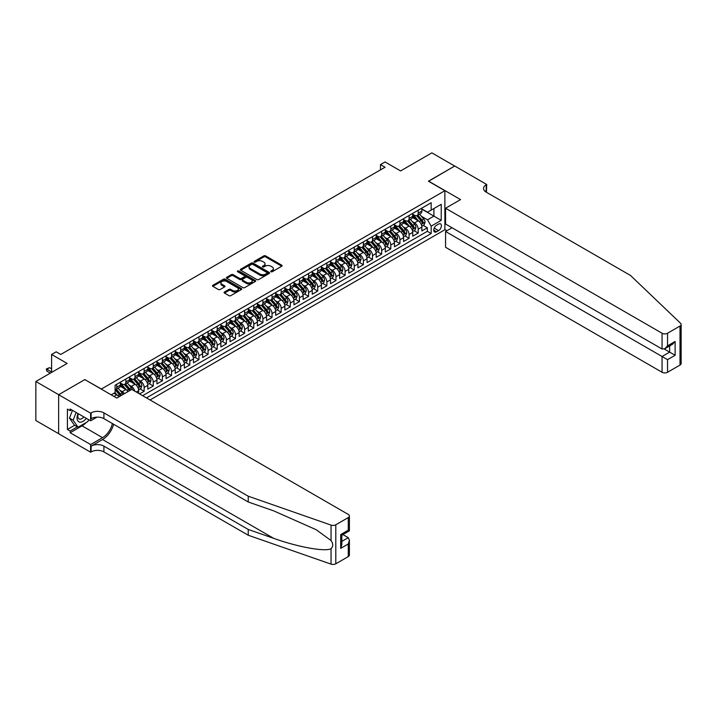 <?xml version="1.0" encoding="UTF-8"?>
<svg xmlns="http://www.w3.org/2000/svg" width="717" height="717" viewBox="0 0 717 717"><rect width="100%" height="100%" fill="white"/><g stroke="black" fill="none" stroke-linecap="round" stroke-linejoin="round"><path stroke-width="1.08" d="M270.972 271.734A0.887 0.511 0 0 0 272.227 271.734L281.754 266.231A1.264 0.735 0 0 0 282.122 265.72A1.264 0.735 0 0 0 281.754 265.2L265.613 255.879A1.264 0.735 0 0 0 263.82 255.879L254.293 261.382A0.887 0.511 0 0 0 255.548 262.108L256.776 261.391A4.06 2.339 0 0 1 262.521 261.391L263.865 262.171A4.06 2.339 0 0 1 265.048 263.829A4.06 2.339 0 0 1 263.865 265.487L262.628 266.195A0.887 0.511 0 0 0 263.883 266.921L265.12 266.204A4.06 2.339 0 0 1 270.856 266.204L272.2 266.984A4.06 2.339 0 0 1 273.392 268.642A4.06 2.339 0 0 1 272.2 270.3L270.972 271.008A0.887 0.511 0 0 0 270.972 271.734L270.972 271.008M224.457 292.016A1.264 0.735 0 0 0 224.08 292.536A1.264 0.735 0 0 0 224.457 293.047L228.983 295.664A1.264 0.735 0 0 0 230.775 295.664L241.36 289.551A1.264 0.735 0 0 0 241.728 289.041A1.264 0.735 0 0 0 241.36 288.521L225.219 279.2A1.264 0.735 0 0 0 223.426 279.2L212.841 285.312A1.264 0.735 0 0 0 212.474 285.832A1.264 0.735 0 0 0 212.841 286.343L218.309 289.507A1.264 0.735 0 0 0 220.101 289.507L224.636 286.89A1.264 0.735 0 0 0 225.004 286.37A1.264 0.735 0 0 0 224.636 285.85L221.92 284.291A3.388 1.963 0 0 1 220.926 282.901A3.388 1.963 0 0 1 223.023 281.091A3.388 1.963 0 0 1 226.715 281.521L237.345 287.651A3.388 1.963 0 0 1 238.34 289.041A3.388 1.963 0 0 1 236.243 290.851A3.388 1.963 0 0 1 232.55 290.421L230.775 289.399A1.264 0.735 0 0 0 228.983 289.399L224.457 292.016L224.457 293.047M84.956 379.678L101.393 389.017L444.881 190.704L428.434 181.213L454.695 166.048L431.858 152.864L400.57 170.933L385.038 161.961L380.476 164.605L385.038 167.24L60.739 354.467L56.177 351.832L51.606 354.467L51.606 372.401M84.956 379.526L58.686 394.682L35.85 381.498L67.138 363.438L51.606 354.467M256.865 279.567A1.264 0.735 0 0 0 258.658 279.567L269.242 273.455A1.264 0.735 0 0 0 269.61 272.935A1.264 0.735 0 0 0 269.242 272.424L253.101 263.103A1.264 0.735 0 0 0 251.308 263.103L240.724 269.207A1.264 0.735 0 0 0 240.356 269.726A1.264 0.735 0 0 0 240.724 270.246L256.865 279.567M237.99 271.922A0.887 0.511 0 0 1 238.886 272.048L255.279 281.512L244.721 287.616A1.264 0.735 0 0 1 242.929 287.616L226.787 278.295L231.313 275.704L231.313 274.647L226.787 277.264A1.264 0.735 0 0 0 226.411 277.775A1.264 0.735 0 0 0 226.787 278.295L226.787 277.264M231.313 275.704A1.264 0.735 0 0 1 233.106 275.704L233.106 274.647A1.264 0.735 0 0 0 231.313 274.647M233.106 274.647L239.648 278.429A1.264 0.735 0 0 0 241.45 278.429L244.452 276.69A1.264 0.735 0 0 0 244.82 276.17A1.264 0.735 0 0 0 244.452 275.66L237.632 271.725A0.887 0.511 0 0 1 238.886 270.999L255.297 280.472A1.264 0.735 0 0 1 255.673 280.992A1.264 0.735 0 0 1 255.297 281.503L255.297 280.472M58.642 433.686L35.85 420.529L35.85 381.498M139.582 393.92L144.144 391.285L139.994 388.883M138.202 379.777L140.496 381.103A5.171 2.985 60 0 1 144.144 387.431L147.801 385.325L147.801 389.179L153.286 386.006L149.127 383.613M147.335 374.507L149.629 375.833A5.171 2.985 60 0 1 153.286 382.161L156.933 380.046L156.933 383.9L162.418 380.736L158.26 378.334M156.467 369.228L158.762 370.555A5.171 2.985 60 0 1 162.418 376.882L166.075 374.776L166.075 378.63L171.551 375.457L167.393 373.064M165.609 363.958L167.895 365.285A5.171 2.985 60 0 1 171.551 371.612L175.208 369.506L175.208 373.351L180.684 370.187L176.534 367.785M174.742 358.688L177.036 360.006A5.171 2.985 60 0 1 180.684 366.333L184.341 364.227L184.341 368.081L189.826 364.917L185.667 362.515M183.875 353.409L186.169 354.736A5.171 2.985 60 0 1 189.826 361.063L193.473 358.957L193.473 362.802L198.959 359.638L194.8 357.236M193.007 348.139L195.302 349.457A5.171 2.985 60 0 1 198.959 355.793L202.615 353.678L202.615 357.532L208.091 354.368L203.933 351.966M202.149 342.86L204.435 344.187A5.171 2.985 60 0 1 208.091 350.514L211.748 348.408L211.748 352.253L217.224 349.089L213.074 346.687M211.282 337.59L213.576 338.908A5.171 2.985 60 0 1 217.224 345.244L220.881 343.129L220.881 346.983L226.366 343.819L222.207 341.417M220.415 332.312L222.709 333.638A5.171 2.985 60 0 1 226.366 339.966L230.014 337.859L230.014 341.704L235.499 338.541L231.34 336.139M229.548 327.042L231.842 328.359A5.171 2.985 60 0 1 235.499 334.696L239.155 332.58L239.155 336.434L244.631 333.271L240.473 330.869M238.689 321.763L240.984 323.089A5.171 2.985 60 0 1 244.631 329.417L248.288 327.31L248.288 331.155L253.773 327.992L249.615 325.599M247.822 316.493L250.116 317.819A5.171 2.985 60 0 1 253.773 324.147L257.421 322.032L257.421 325.885L262.906 322.722L258.747 320.32M256.955 311.214L259.249 312.54A5.171 2.985 60 0 1 262.906 318.868L266.554 316.762L266.554 320.607L272.039 317.443L267.88 315.05M266.088 305.944L268.382 307.27A5.171 2.985 60 0 1 272.039 313.598L275.695 311.483L275.695 315.337L281.172 312.173L277.022 309.771M275.229 300.665L277.524 301.991A5.171 2.985 60 0 1 281.172 308.319L284.828 306.213L284.828 310.067L290.313 306.894L286.155 304.501M284.362 295.395L286.657 296.721A5.171 2.985 60 0 1 290.313 303.049L293.961 300.934L293.961 304.788L299.446 301.624L295.287 299.222M293.495 290.116L295.789 291.443A5.171 2.985 60 0 1 299.446 297.77L303.103 295.664L303.103 299.518L308.579 296.345L304.42 293.952M302.628 284.846L304.922 286.173A5.171 2.985 60 0 1 308.579 292.5L312.236 290.394L312.236 294.239L317.712 291.075L313.562 288.673M311.77 279.576L314.064 280.894A5.171 2.985 60 0 1 317.712 287.221L321.368 285.115L321.368 288.969L326.853 285.805L322.695 283.403M320.902 274.297L323.197 275.624A5.171 2.985 60 0 1 326.853 281.951L330.501 279.845L330.501 283.69L335.986 280.526L331.828 278.124M330.035 269.027L332.329 270.345A5.171 2.985 60 0 1 335.986 276.681L339.643 274.566L339.643 278.42L345.119 275.256L340.96 272.854M339.177 263.748L341.462 265.075A5.171 2.985 60 0 1 345.119 271.402L348.776 269.296L348.776 273.141L354.252 269.977L350.102 267.575M348.31 258.478L350.604 259.796A5.171 2.985 60 0 1 354.252 266.132L357.908 264.017L357.908 267.871L363.394 264.707L359.235 262.305M357.442 253.2L359.737 254.526A5.171 2.985 60 0 1 363.394 260.854L367.041 258.747L367.041 262.592L372.526 259.429L368.368 257.027M366.575 247.93L368.87 249.247A5.171 2.985 60 0 1 372.526 255.584L376.183 253.468L376.183 257.322L381.659 254.159L377.5 251.757M375.717 242.651L378.002 243.977A5.171 2.985 60 0 1 381.659 250.305L385.316 248.199L385.316 252.043L390.792 248.88L386.642 246.487M384.85 237.381L387.144 238.707A5.171 2.985 60 0 1 390.792 245.035L394.449 242.92L394.449 246.773L399.934 243.61L395.775 241.208M393.983 232.102L396.277 233.428A5.171 2.985 60 0 1 399.934 239.756L403.581 237.65L403.581 241.495L409.066 238.331L404.908 235.938M403.115 226.832L405.41 228.158A5.171 2.985 60 0 1 409.066 234.486L412.723 232.371L412.723 236.225L418.199 233.061L418.199 229.207A5.171 2.985 -120 0 0 414.551 222.879L412.257 221.553M414.041 230.659L418.199 233.061M118.879 396.851A5.171 2.985 -120 0 0 116.746 394.816L114.003 393.239M128.02 391.581A5.171 2.985 -120 0 0 125.878 389.546L120.223 386.284M124.364 393.687A5.171 2.985 60 0 0 122.222 391.652L119.927 390.326M138.668 393.391L138.668 390.595A5.171 2.985 -120 0 0 135.011 384.267L129.365 381.005M134.796 391.159A5.171 2.985 60 0 0 131.354 386.382L129.06 385.056M147.801 385.325A5.171 2.985 -120 0 0 144.144 378.997L138.498 375.735M156.933 380.046A5.171 2.985 -120 0 0 153.286 373.718L147.63 370.456M166.075 374.776A5.171 2.985 -120 0 0 162.418 368.448L156.772 365.186M175.208 369.506A5.171 2.985 -120 0 0 171.551 363.169L165.905 359.907M184.341 364.227A5.171 2.985 -120 0 0 180.684 357.9L175.038 354.637M193.473 358.957A5.171 2.985 -120 0 0 189.826 352.621L184.17 349.358M202.615 353.678A5.171 2.985 -120 0 0 198.959 347.351L193.312 344.088M211.748 348.408A5.171 2.985 -120 0 0 208.091 342.072L202.445 338.818M220.881 343.129A5.171 2.985 -120 0 0 217.224 336.802L211.578 333.539M230.014 337.859A5.171 2.985 -120 0 0 226.366 331.532L220.711 328.269M239.155 332.58A5.171 2.985 -120 0 0 235.499 326.253L229.852 322.991M248.288 327.31A5.171 2.985 -120 0 0 244.631 320.983L238.985 317.721M257.421 322.032A5.171 2.985 -120 0 0 253.773 315.704L248.118 312.442M266.554 316.762A5.171 2.985 -120 0 0 262.906 310.434L257.251 307.172M275.695 311.483A5.171 2.985 -120 0 0 272.039 305.155L266.392 301.893M284.828 306.213A5.171 2.985 -120 0 0 281.172 299.885L275.525 296.623M293.961 300.934A5.171 2.985 -120 0 0 290.313 294.606L284.658 291.344M303.103 295.664A5.171 2.985 -120 0 0 299.446 289.336L293.791 286.074M312.236 290.394A5.171 2.985 -120 0 0 308.579 284.057L302.933 280.795M321.368 285.115A5.171 2.985 -120 0 0 317.712 278.788L312.065 275.525M330.501 279.845A5.171 2.985 -120 0 0 326.853 273.509L321.198 270.255M339.643 274.566A5.171 2.985 -120 0 0 335.986 268.239L330.34 264.976M348.776 269.296A5.171 2.985 -120 0 0 345.119 262.96L339.473 259.706M357.908 264.017A5.171 2.985 -120 0 0 354.252 257.69L348.605 254.427M367.041 258.747A5.171 2.985 -120 0 0 363.394 252.42L357.738 249.157M376.183 253.468A5.171 2.985 -120 0 0 372.526 247.141L366.88 243.879M385.316 248.199A5.171 2.985 -120 0 0 381.659 241.871L376.013 238.609M394.449 242.92A5.171 2.985 -120 0 0 390.792 236.592L385.146 233.33M403.581 237.65A5.171 2.985 -120 0 0 399.934 231.322L394.278 228.06M412.723 232.371A5.171 2.985 -120 0 0 409.066 226.043L403.42 222.781M438.571 224.098L436.563 225.255A4.006 2.312 120 0 0 433.946 228.786A4.006 2.312 120 0 0 434.565 231.994A4.006 2.312 120 0 0 436.563 231.797L438.571 230.632A4.006 2.312 120 0 0 441.188 227.101A4.006 2.312 120 0 0 440.579 223.892A4.006 2.312 120 0 0 438.571 224.098M150.041 399.961L444.881 229.736L444.881 190.704M146.474 397.899L431.177 233.536L431.177 226.151L427.52 219.823L421.39 216.283M111.216 394.843L115.096 392.602L115.096 385.217L431.177 202.732L431.177 210.117L441.224 204.318L441.224 220.352L431.177 226.151M120.393 383.003L122.222 384.061A5.171 2.985 60 0 0 124.803 384.312L128.46 382.206A5.171 2.985 -120 0 0 129.535 379.84L129.535 376.882M129.535 377.734L131.354 378.782A5.171 2.985 60 0 0 133.945 379.042L137.592 376.927A5.171 2.985 -120 0 0 138.668 374.561L138.668 371.612M138.668 372.455L140.496 373.512A5.171 2.985 60 0 0 143.077 373.763L146.734 371.657A5.171 2.985 -120 0 0 147.801 369.291L147.801 366.333M147.801 367.185L149.629 368.233A5.171 2.985 60 0 0 152.21 368.493L155.867 366.378A5.171 2.985 -120 0 0 156.933 364.012L156.933 361.063M156.933 361.906L158.762 362.963A5.171 2.985 60 0 0 161.343 363.214L165 361.108A5.171 2.985 -120 0 0 166.075 358.742L166.075 355.784M166.075 356.636L167.895 357.684A5.171 2.985 60 0 0 170.485 357.944L174.132 355.838A5.171 2.985 -120 0 0 175.208 353.472L175.208 350.514M175.208 351.357L177.036 352.414A5.171 2.985 60 0 0 179.617 352.665L183.274 350.559A5.171 2.985 -120 0 0 184.341 348.193L184.341 345.244M184.341 346.087L186.169 347.136A5.171 2.985 60 0 0 188.75 347.395L192.407 345.289A5.171 2.985 -120 0 0 193.473 342.923L193.473 339.966M193.473 340.808L195.302 341.866A5.171 2.985 60 0 0 197.892 342.117L201.54 340.01A5.171 2.985 -120 0 0 202.615 337.644L202.615 334.696M202.615 335.538L204.435 336.587A5.171 2.985 60 0 0 207.025 336.847L210.673 334.74A5.171 2.985 -120 0 0 211.748 332.374L211.748 329.417M211.748 330.259L213.576 331.317A5.171 2.985 60 0 0 216.158 331.577L219.814 329.462A5.171 2.985 -120 0 0 220.881 327.095L220.881 324.147M220.881 324.989L222.709 326.047A5.171 2.985 60 0 0 225.29 326.298L228.947 324.192A5.171 2.985 -120 0 0 230.014 321.825L230.014 318.868M230.014 319.71L231.842 320.768A5.171 2.985 60 0 0 234.432 321.028L238.08 318.913A5.171 2.985 -120 0 0 239.155 316.547L239.155 313.598M239.155 314.44L240.984 315.498A5.171 2.985 60 0 0 243.565 315.749L247.222 313.643A5.171 2.985 -120 0 0 248.288 311.277L248.288 308.319M248.288 309.161L250.116 310.219A5.171 2.985 60 0 0 252.698 310.479L256.354 308.364A5.171 2.985 -120 0 0 257.421 305.998L257.421 303.049M257.421 303.891L259.249 304.949A5.171 2.985 60 0 0 261.83 305.2L265.487 303.094A5.171 2.985 -120 0 0 266.554 300.728L266.554 297.77M266.554 298.622L268.382 299.67A5.171 2.985 60 0 0 270.972 299.93L274.62 297.815A5.171 2.985 -120 0 0 275.695 295.449L275.695 292.5M275.695 293.343L277.524 294.4A5.171 2.985 60 0 0 280.105 294.651L283.762 292.545A5.171 2.985 -120 0 0 284.828 290.179L284.828 287.221M284.828 288.073L286.657 289.121A5.171 2.985 60 0 0 289.238 289.381L292.894 287.266A5.171 2.985 -120 0 0 293.961 284.9L293.961 281.951M293.961 282.794L295.789 283.851A5.171 2.985 60 0 0 298.371 284.102L302.027 281.996A5.171 2.985 -120 0 0 303.103 279.63L303.103 276.672M303.103 277.524L304.922 278.572A5.171 2.985 60 0 0 307.512 278.832L311.16 276.726A5.171 2.985 -120 0 0 312.236 274.36L312.236 271.402M312.236 272.245L314.064 273.302A5.171 2.985 60 0 0 316.645 273.553L320.302 271.447A5.171 2.985 -120 0 0 321.368 269.081L321.368 266.132M321.368 266.975L323.197 268.024A5.171 2.985 60 0 0 325.778 268.283L329.435 266.177A5.171 2.985 -120 0 0 330.501 263.811L330.501 260.854M330.501 261.696L332.329 262.754A5.171 2.985 60 0 0 334.911 263.005L338.567 260.898A5.171 2.985 -120 0 0 339.643 258.532L339.643 255.584M339.643 256.426L341.462 257.475A5.171 2.985 60 0 0 344.052 257.735L347.7 255.628A5.171 2.985 -120 0 0 348.776 253.262L348.776 250.305M348.776 251.147L350.604 252.205A5.171 2.985 60 0 0 353.185 252.465L356.842 250.35A5.171 2.985 -120 0 0 357.908 247.983L357.908 245.035M357.908 245.877L359.737 246.935A5.171 2.985 60 0 0 362.318 247.186L365.975 245.08A5.171 2.985 -120 0 0 367.041 242.713L367.041 239.756M367.041 240.598L368.87 241.656A5.171 2.985 60 0 0 371.46 241.916L375.108 239.801A5.171 2.985 -120 0 0 376.183 237.435L376.183 234.486M376.183 235.328L378.002 236.386A5.171 2.985 60 0 0 380.593 236.637L384.24 234.531A5.171 2.985 -120 0 0 385.316 232.165L385.316 229.207M385.316 230.049L387.144 231.107A5.171 2.985 60 0 0 389.725 231.367L393.382 229.252A5.171 2.985 -120 0 0 394.449 226.886L394.449 223.937M394.449 224.78L396.277 225.837A5.171 2.985 60 0 0 398.858 226.088L402.515 223.982A5.171 2.985 -120 0 0 403.581 221.616L403.581 218.658M403.581 219.51L405.41 220.558A5.171 2.985 60 0 0 408 220.818L411.648 218.703A5.171 2.985 -120 0 0 412.723 216.337L412.723 213.388M142.638 395.685L427.341 231.322L427.341 227.782L421.856 230.955L421.856 227.101A5.171 2.985 -120 0 0 418.199 220.773L412.553 217.511M412.723 214.231L414.551 215.288A5.171 2.985 -120 0 0 417.133 215.539A5.171 2.985 -120 0 0 418.199 213.173L418.199 210.224M417.133 215.539L420.789 213.433A5.171 2.985 -120 0 0 421.856 211.067L421.856 208.109M116.746 384.267L116.746 387.225A5.171 2.985 60 0 1 115.67 389.591A5.171 2.985 60 0 1 115.096 389.797M115.67 389.591L119.327 387.476A5.171 2.985 -120 0 0 120.393 385.11L120.393 382.161M125.878 378.997L125.878 381.946A5.171 2.985 60 0 1 124.803 384.312M135.011 373.718L135.011 376.676A5.171 2.985 60 0 1 133.945 379.042M144.144 368.448L144.144 371.397A5.171 2.985 60 0 1 143.077 373.763M153.286 363.169L153.286 366.127A5.171 2.985 60 0 1 152.21 368.493M162.418 357.9L162.418 360.848A5.171 2.985 60 0 1 161.343 363.214M171.551 352.621L171.551 355.578A5.171 2.985 60 0 1 170.485 357.944M180.684 347.351L180.684 350.299A5.171 2.985 60 0 1 179.617 352.665M189.826 342.072L189.826 345.029A5.171 2.985 60 0 1 188.75 347.395M198.959 336.802L198.959 339.759A5.171 2.985 60 0 1 197.892 342.117M208.091 331.532L208.091 334.481A5.171 2.985 60 0 1 207.025 336.847M217.224 326.253L217.224 329.211A5.171 2.985 60 0 1 216.158 331.577M226.366 320.983L226.366 323.932A5.171 2.985 60 0 1 225.29 326.298M235.499 315.704L235.499 318.662A5.171 2.985 60 0 1 234.432 321.028M244.631 310.434L244.631 313.383A5.171 2.985 60 0 1 243.565 315.749M253.773 305.155L253.773 308.113A5.171 2.985 60 0 1 252.698 310.479M262.906 299.885L262.906 302.834A5.171 2.985 60 0 1 261.83 305.2M272.039 294.606L272.039 297.564A5.171 2.985 60 0 1 270.972 299.93M281.172 289.336L281.172 292.285A5.171 2.985 60 0 1 280.105 294.651M290.313 284.057L290.313 287.015A5.171 2.985 60 0 1 289.238 289.381M299.446 278.788L299.446 281.736A5.171 2.985 60 0 1 298.371 284.102M308.579 273.509L308.579 276.466A5.171 2.985 60 0 1 307.512 278.832M317.712 268.239L317.712 271.187A5.171 2.985 60 0 1 316.645 273.553M326.853 262.96L326.853 265.917A5.171 2.985 60 0 1 325.778 268.283M335.986 257.69L335.986 260.647A5.171 2.985 60 0 1 334.911 263.005M345.119 252.42L345.119 255.369A5.171 2.985 60 0 1 344.052 257.735M354.252 247.141L354.252 250.099A5.171 2.985 60 0 1 353.185 252.465M363.394 241.871L363.394 244.82A5.171 2.985 60 0 1 362.318 247.186M372.526 236.592L372.526 239.55A5.171 2.985 60 0 1 371.46 241.916M381.659 231.322L381.659 234.271A5.171 2.985 60 0 1 380.593 236.637M390.792 226.043L390.792 229.001A5.171 2.985 60 0 1 389.725 231.367M399.934 220.773L399.934 223.722A5.171 2.985 60 0 1 398.858 226.088M409.066 215.494L409.066 218.452A5.171 2.985 60 0 1 408 220.818M409.066 234.486L409.066 238.331M399.934 239.756L399.934 243.61M390.792 245.035L390.792 248.88M381.659 250.305L381.659 254.159M372.526 255.584L372.526 259.429M363.394 260.854L363.394 264.707M354.252 266.132L354.252 269.977M345.119 271.402L345.119 275.256M335.986 276.681L335.986 280.526M326.853 281.951L326.853 285.805M317.712 287.221L317.712 291.075M308.579 292.5L308.579 296.345M299.446 297.77L299.446 301.624M290.313 303.049L290.313 306.894M281.172 308.319L281.172 312.173M272.039 313.598L272.039 317.443M262.906 318.868L262.906 322.722M253.773 324.147L253.773 327.992M244.631 329.417L244.631 333.271M235.499 334.696L235.499 338.541M226.366 339.966L226.366 343.819M217.224 345.244L217.224 349.089M208.091 350.514L208.091 354.368M198.959 355.793L198.959 359.638M189.826 361.063L189.826 364.917M180.684 366.333L180.684 370.187M171.551 371.612L171.551 375.457M162.418 376.882L162.418 380.736M153.286 382.161L153.286 386.006M144.144 387.431L144.144 391.285M427.52 219.823L433.91 216.131L433.91 208.539L441.224 204.318M421.856 209.167L441.224 220.352M421.856 208.961L427.52 212.223L431.177 210.117M380.476 164.605L380.476 169.875M423.182 225.389L427.341 227.782M427.341 231.322L431.177 233.536M271.322 271.86L272.2 271.349A4.06 2.339 0 0 0 273.392 269.7L273.392 268.642M265.048 263.829L265.048 264.878A4.06 2.339 0 0 1 263.865 266.536L262.987 267.047M281.754 265.2L281.754 266.231L265.613 256.937A1.264 0.735 0 0 0 263.82 256.937L254.643 262.234M269.242 272.424L269.242 273.455L253.101 264.161A1.264 0.735 0 0 0 251.308 264.161L240.742 270.255L240.724 269.207M267.002 273.302A0.887 0.511 0 0 0 267.002 272.577L252.832 264.394A0.887 0.511 0 0 0 251.577 264.394L250.278 265.147A4.06 2.339 0 0 0 249.086 266.805A4.06 2.339 0 0 0 250.278 268.463L259.966 274.055A4.06 2.339 0 0 0 265.702 274.055L267.002 273.302L267.002 274.351A0.887 0.511 0 0 0 267.262 273.993L267.262 272.935M249.086 266.805L249.086 267.862A4.06 2.339 0 0 0 250.278 269.511L250.278 268.463M267.002 274.351L265.702 275.104A4.06 2.339 0 0 1 259.966 275.104L250.278 269.511M233.106 275.704L239.648 279.478A1.264 0.735 0 0 0 241.45 279.478L244.452 277.748A1.264 0.735 0 0 0 244.82 277.228L244.82 276.17M246.442 282.346A3.388 1.963 0 0 0 250.143 282.776A3.388 1.963 0 0 0 252.232 280.965A3.388 1.963 0 0 0 251.246 279.576L247.499 277.416A1.264 0.735 0 0 0 245.707 277.416L242.704 279.146A1.264 0.735 0 0 0 242.328 279.666A1.264 0.735 0 0 0 242.704 280.186L246.442 282.346L246.442 283.403A3.388 1.963 0 0 0 250.143 283.824A3.388 1.963 0 0 0 252.232 282.014L252.232 280.965M242.328 279.666L242.328 280.723A1.264 0.735 0 0 0 242.704 281.243L242.704 280.186M246.442 283.403L242.704 281.243M238.34 289.041L238.34 290.089A3.388 1.963 0 0 1 236.243 291.9A3.388 1.963 0 0 1 232.55 291.478L230.775 290.457A1.264 0.735 0 0 0 228.983 290.457L224.475 293.056M220.926 282.901L220.926 283.959A3.388 1.963 0 0 0 221.92 285.339L221.92 284.291M224.618 286.899L221.92 285.339M241.342 289.569L225.219 280.257A1.264 0.735 0 0 0 223.426 280.257L212.859 286.352L212.841 285.312M421.775 226.196L424.141 224.833L425.056 222.198A3.424 1.981 -120 0 0 423.72 218.981L419.544 214.15M418.71 221.105L413.763 215.378A9.886 5.709 -120 0 0 412.723 214.284M415.994 219.501L413.225 216.292A8.201 4.732 -120 0 0 412.723 215.736M416.667 215.727L420.888 220.612A3.424 1.981 60 0 1 422.107 222.978L423.2 222.342A3.424 1.981 -120 0 0 421.981 219.985L417.814 215.154M416.918 215.647L421.453 220.899A1.748 1.004 60 0 1 421.892 221.58L423.2 222.342M78.045 413.566A8.398 4.849 120 0 0 80.017 422.17A8.398 4.849 120 0 0 86.282 418.316M78.332 413.727A5.745 3.316 120 0 0 79.031 418.871A5.745 3.316 120 0 0 79.874 419.131A5.745 3.316 120 0 0 83.835 416.909M88.639 419.678L87.922 421.533L78.054 427.224L74.398 425.118L69.468 418.101L72.48 410.348M78.054 427.224L73.125 420.207L76.136 412.454M69.468 418.101L73.125 420.207M452.051 227.755L445.562 231.501L445.562 247.275L662.06 372.266L662.06 356.501L669.642 352.128L669.642 345.944M445.562 231.501L667.545 359.665L667.545 372.266L680.012 365.07L680.012 326.047A3.872 2.241 0 0 0 681.15 324.46A3.872 2.241 0 0 0 680.594 323.304L630.548 275.489L486.216 192.156A9.043 5.225 180 0 1 483.563 188.463A9.043 5.225 180 0 1 486.216 184.771L486.718 184.484L454.739 166.021L428.569 181.293M428.569 181.132L460.547 199.595L445.562 208.244L662.06 333.244A3.872 2.241 0 0 0 667.545 333.244L680.012 326.047M486.718 184.484L486.44 192.29M444.881 229.583L446.888 230.74M445.562 208.244L445.562 224.018L662.06 349.009L662.06 333.244M681.15 324.46L681.15 363.492A3.872 2.241 180 0 1 680.012 365.07M667.545 372.266A3.872 2.241 180 0 1 662.06 372.266M485.077 191.358A9.043 5.225 180 0 1 486.216 190.552L486.216 184.771M664.256 349.009L675.127 355.291L667.545 359.665M667.545 333.244L667.545 345.845L664.802 348.74L662.06 349.009M667.545 345.845L675.127 341.471L672.385 344.366L664.802 348.74M348.274 556.598L348.274 543.997L349.403 540.179L349.403 555.021A3.872 2.241 180 0 1 348.274 556.598L335.798 563.804A3.872 2.241 180 0 1 331.057 564.136L248.243 535.24L248.243 529.469L103.911 446.135A9.043 5.225 -0 0 0 91.122 446.135L102.54 439.539A16.823 9.715 120 0 0 113.653 424.285M248.243 529.469L273.634 538.324C297.905 547.071 325.025 551.973 331.057 548.702C333.253 546.444 333.253 543.728 331.057 540.537L316.161 529.702L273.634 510.845L248.243 501.99L103.911 418.656A9.043 5.225 -0 0 0 91.122 418.656L91.122 412.884L90.611 413.171L58.642 394.708L84.812 379.598L116.79 398.06L131.767 389.412L348.274 514.412A3.872 2.241 -0 0 1 349.403 515.989A3.872 2.241 -0 0 1 348.274 517.575L335.798 524.772L335.798 563.804M248.243 535.24L103.911 451.907A9.043 5.225 -0 0 0 91.122 451.907L90.611 452.203L58.642 433.74L58.642 394.708M248.243 501.99L248.243 496.209L103.911 412.884A9.043 5.225 -0 0 0 91.122 412.884M331.057 540.537L331.057 525.104L248.243 496.209M86.103 422.582A14.537 8.389 -60 0 1 82.07 425.853L70.149 432.736L70.149 431.051L77.418 426.857M71.61 409.846L70.149 410.689L67.416 409.111L67.416 429.465L70.149 431.051M70.149 410.689L70.149 409.004L90.611 420.816L90.611 413.171M90.611 452.203L90.611 444.549L102.54 437.666A14.537 8.389 120 0 0 112.381 423.55M70.149 432.736L90.611 444.549M342.923 534.577L348.274 537.669L349.403 540.179M96.992 417.133L90.611 420.816M331.057 525.104A3.872 2.241 -0 0 0 335.798 524.772M67.416 429.465L74.676 425.271M348.274 543.997L340.692 548.371L341.821 544.553L341.821 535.214L349.403 530.831L349.403 515.989M340.692 548.371L340.692 534.559C342.17 535.411 342.17 535.411 340.692 534.559L348.274 530.177C349.753 531.028 349.753 531.028 348.274 530.177L348.274 517.575M412.642 231.466L415.009 230.103L415.914 227.468A3.424 1.981 -120 0 0 414.587 224.251L410.411 219.42M409.577 226.375L404.621 220.648A9.886 5.709 -120 0 0 403.581 219.563M406.862 224.771L404.092 221.562A8.201 4.732 -120 0 0 403.581 221.015M407.534 220.997L411.755 225.891A3.424 1.981 60 0 1 412.974 228.248L414.067 227.612A3.424 1.981 -120 0 0 412.849 225.255L408.672 220.424M407.776 220.926L412.311 226.178A1.748 1.004 60 0 1 412.759 226.859L414.067 227.612M403.51 236.744L405.867 235.382L406.781 232.747A3.424 1.981 -120 0 0 405.446 229.53L401.278 224.699M400.436 231.654L395.488 225.927A9.886 5.709 -120 0 0 394.449 224.833M397.72 230.049L394.959 226.841A8.201 4.732 -120 0 0 394.449 226.285M398.392 226.276L402.613 231.161A3.424 1.981 60 0 1 403.841 233.518L404.935 232.891A3.424 1.981 -120 0 0 403.716 230.533L399.539 225.703M398.643 226.196L403.178 231.448A1.748 1.004 60 0 1 403.617 232.129L404.935 232.891M394.377 242.014L396.734 240.652L397.648 238.017A3.424 1.981 -120 0 0 396.313 234.8L392.136 229.969M391.303 236.924L386.355 231.197A9.886 5.709 -120 0 0 385.316 230.112M388.587 235.319L385.818 232.111A8.201 4.732 -120 0 0 385.316 231.564M389.259 231.546L393.481 236.44A3.424 1.981 60 0 1 394.7 238.797L395.802 238.161A3.424 1.981 -120 0 0 394.574 235.803L390.406 230.973M389.51 231.474L394.045 236.727A1.748 1.004 60 0 1 394.484 237.408L395.802 238.161M385.235 247.293L387.601 245.931L388.515 243.287A3.424 1.981 -120 0 0 387.18 240.078L383.003 235.248M382.17 242.203L377.223 236.467A9.886 5.709 -120 0 0 376.183 235.382M379.454 240.589L376.685 237.39A8.201 4.732 -120 0 0 376.183 236.834M380.127 236.825L384.348 241.71A3.424 1.981 60 0 1 385.567 244.067L386.66 243.439A3.424 1.981 -120 0 0 385.441 241.082L381.265 236.243M380.377 236.744L384.912 241.996A1.748 1.004 60 0 1 385.352 242.678L386.66 243.439M376.102 252.563L378.459 251.201L379.374 248.566A3.424 1.981 -120 0 0 378.047 245.348L373.871 240.518M373.037 247.473L368.081 241.746A9.886 5.709 -120 0 0 367.041 240.661M370.322 245.868L367.552 242.66A8.201 4.732 -120 0 0 367.041 242.113M370.994 242.095L375.215 246.989A3.424 1.981 60 0 1 376.434 249.346L377.527 248.709A3.424 1.981 -120 0 0 376.308 246.352L372.132 241.521M371.236 242.014L375.771 247.266A1.748 1.004 60 0 1 376.21 247.957L377.527 248.709M366.97 257.842L369.327 256.48L370.241 253.836A3.424 1.981 -120 0 0 368.905 250.627L364.738 245.797M363.895 252.751L358.948 247.015A9.886 5.709 -120 0 0 357.908 245.931M361.18 251.138L358.419 247.939A8.201 4.732 -120 0 0 357.908 247.383M361.852 247.374L366.073 252.259A3.424 1.981 60 0 1 367.301 254.616L368.395 253.988A3.424 1.981 -120 0 0 367.176 251.631L362.999 246.791M362.103 247.293L366.638 252.545A1.748 1.004 60 0 1 367.077 253.226L368.395 253.988M357.837 263.112L360.194 261.75L361.108 259.115A3.424 1.981 -120 0 0 359.773 255.897L355.596 251.067M354.763 258.021L349.815 252.294A9.886 5.709 -120 0 0 348.776 251.21M352.047 256.417L349.278 253.209A8.201 4.732 -120 0 0 348.776 252.662M352.719 252.644L356.941 257.537A3.424 1.981 60 0 1 358.159 259.895L359.262 259.258A3.424 1.981 -120 0 0 358.034 256.901L353.866 252.07M352.97 252.563L357.505 257.815A1.748 1.004 60 0 1 357.944 258.505L359.262 259.258M348.695 268.391L351.061 267.029L351.975 264.385A3.424 1.981 -120 0 0 350.64 261.176L346.463 256.345M345.63 263.3L340.674 257.564A9.886 5.709 -120 0 0 339.643 256.48M342.914 261.687L340.145 258.487A8.201 4.732 -120 0 0 339.643 257.932M343.586 257.923L347.808 262.807A3.424 1.981 60 0 1 349.027 265.165L350.12 264.537A3.424 1.981 -120 0 0 348.901 262.18L344.725 257.34M343.828 257.842L348.372 263.094A1.748 1.004 60 0 1 348.812 263.775L350.12 264.537M339.562 273.661L341.919 272.299L342.834 269.664A3.424 1.981 -120 0 0 341.507 266.446L337.331 261.615M336.497 268.57L331.541 262.843A9.886 5.709 -120 0 0 330.501 261.759M333.781 266.966L331.012 263.757A8.201 4.732 -120 0 0 330.501 263.211M334.454 263.193L338.675 268.086A3.424 1.981 60 0 1 339.894 270.443L340.987 269.807A3.424 1.981 -120 0 0 339.768 267.45L335.592 262.619M334.696 263.112L339.231 268.364A1.748 1.004 60 0 1 339.67 269.045L340.987 269.807M330.429 278.94L332.787 277.578L333.701 274.934A3.424 1.981 -120 0 0 332.365 271.725L328.198 266.885M327.355 273.849L322.408 268.113A9.886 5.709 -120 0 0 321.368 267.029M324.64 272.236L321.87 269.036A8.201 4.732 -120 0 0 321.368 268.481M325.312 268.472L329.533 273.356A3.424 1.981 60 0 1 330.752 275.713L331.854 275.086A3.424 1.981 -120 0 0 330.636 272.72L326.459 267.889M325.563 268.391L330.098 273.643A1.748 1.004 60 0 1 330.537 274.324L331.854 275.086M321.288 284.21L323.654 282.848L324.568 280.213A3.424 1.981 -120 0 0 323.233 276.995L319.056 272.164M318.223 279.119L313.275 273.392A9.886 5.709 -120 0 0 312.236 272.299M315.507 277.515L312.737 274.306A8.201 4.732 -120 0 0 312.236 273.76M316.179 273.742L320.4 278.635A3.424 1.981 60 0 1 321.619 280.992L322.722 280.356A3.424 1.981 -120 0 0 321.494 277.999L317.326 273.168M316.43 273.661L320.965 278.913A1.748 1.004 60 0 1 321.404 279.594L322.722 280.356M312.155 289.489L314.521 288.117L315.426 285.483A3.424 1.981 -120 0 0 314.1 282.274L309.923 277.434M309.09 284.398L304.133 278.662A9.886 5.709 -120 0 0 303.103 277.578M306.374 282.785L303.605 279.585A8.201 4.732 -120 0 0 303.103 279.03M307.046 279.021L311.268 283.905A3.424 1.981 60 0 1 312.487 286.262L313.58 285.635A3.424 1.981 -120 0 0 312.361 283.269L308.185 278.438M307.288 278.94L311.832 284.192A1.748 1.004 60 0 1 312.271 284.873L313.58 285.635M303.022 294.759L305.379 293.396L306.293 290.761A3.424 1.981 -120 0 0 304.958 287.544L300.79 282.713M299.948 289.668L295.001 283.941A9.886 5.709 -120 0 0 293.961 282.848M297.241 288.064L294.472 284.855A8.201 4.732 -120 0 0 293.961 284.308M297.905 284.291L302.135 289.175A3.424 1.981 60 0 1 303.354 291.541L304.447 290.905A3.424 1.981 -120 0 0 303.228 288.548L299.052 283.717M298.155 284.21L302.691 289.462A1.748 1.004 60 0 1 303.13 290.143L304.447 290.905M293.889 300.029L296.246 298.666L297.161 296.031A3.424 1.981 -120 0 0 295.825 292.814L291.658 287.983M290.815 294.947L285.868 289.211A9.886 5.709 -120 0 0 284.828 288.126M288.1 293.334L285.33 290.125A8.201 4.732 -120 0 0 284.828 289.578M288.772 289.569L292.993 294.454A3.424 1.981 60 0 1 294.212 296.811L295.314 296.175A3.424 1.981 -120 0 0 294.095 293.818L289.919 288.987M289.023 289.489L293.558 294.741A1.748 1.004 60 0 1 293.997 295.422L295.314 296.175M284.748 305.308L287.114 303.945L288.028 301.31A3.424 1.981 -120 0 0 286.692 298.093L282.516 293.262M281.682 300.217L276.735 294.49A9.886 5.709 -120 0 0 275.695 293.396M278.967 298.613L276.197 295.404A8.201 4.732 -120 0 0 275.695 294.848M279.639 294.839L283.86 299.724A3.424 1.981 60 0 1 285.079 302.09L286.173 301.454A3.424 1.981 -120 0 0 284.954 299.097L280.786 294.266M279.89 294.759L284.425 300.011A1.748 1.004 60 0 1 284.864 300.692L286.173 301.454M275.615 310.578L277.981 309.215L278.886 306.58A3.424 1.981 -120 0 0 277.56 303.363L273.383 298.532M272.55 305.487L267.593 299.76A9.886 5.709 -120 0 0 266.554 298.675M269.834 303.883L267.065 300.674A8.201 4.732 -120 0 0 266.554 300.127M270.506 300.109L274.728 305.003A3.424 1.981 60 0 1 275.946 307.36L277.04 306.724A3.424 1.981 -120 0 0 275.821 304.367L271.644 299.536M270.748 300.038L275.292 305.29A1.748 1.004 60 0 1 275.731 305.971L277.04 306.724M266.482 315.856L268.839 314.494L269.753 311.859A3.424 1.981 -120 0 0 268.418 308.642L264.25 303.811M263.408 310.766L258.461 305.039A9.886 5.709 -120 0 0 257.421 303.945M260.701 309.161L257.932 305.953A8.201 4.732 -120 0 0 257.421 305.397M261.364 305.388L265.586 310.273A3.424 1.981 60 0 1 266.814 312.63L267.907 312.003A3.424 1.981 -120 0 0 266.688 309.645L262.512 304.815M261.615 305.308L266.15 310.56A1.748 1.004 60 0 1 266.59 311.241L267.907 312.003M257.349 321.126L259.706 319.764L260.621 317.129A3.424 1.981 -120 0 0 259.285 313.912L255.109 309.081M254.275 316.036L249.328 310.309A9.886 5.709 -120 0 0 248.288 309.224M251.559 314.431L248.79 311.223A8.201 4.732 -120 0 0 248.288 310.676M252.232 310.658L256.453 315.552A3.424 1.981 60 0 1 257.672 317.909L258.774 317.272A3.424 1.981 -120 0 0 257.555 314.915L253.379 310.085M252.483 310.586L257.018 315.838A1.748 1.004 60 0 1 257.457 316.52L258.774 317.272M248.207 326.405L250.574 325.043L251.488 322.399A3.424 1.981 -120 0 0 250.152 319.19L245.976 314.36M245.142 321.315L240.195 315.579A9.886 5.709 -120 0 0 239.155 314.494M242.427 319.701L239.657 316.502A8.201 4.732 -120 0 0 239.155 315.946M243.099 315.937L247.32 320.822A3.424 1.981 60 0 1 248.539 323.179L249.633 322.551A3.424 1.981 -120 0 0 248.414 320.194L244.246 315.355M243.35 315.856L247.885 321.108A1.748 1.004 60 0 1 248.324 321.79L249.633 322.551M239.075 331.675L241.441 330.313L242.346 327.678A3.424 1.981 -120 0 0 241.02 324.46L236.843 319.63M236.01 326.585L231.053 320.858A9.886 5.709 -120 0 0 230.014 319.773M233.294 324.98L230.524 321.772A8.201 4.732 -120 0 0 230.014 321.225M233.966 321.207L238.187 326.101A3.424 1.981 60 0 1 239.406 328.458L240.5 327.821A3.424 1.981 -120 0 0 239.281 325.464L235.104 320.633M234.208 321.126L238.743 326.378A1.748 1.004 60 0 1 239.191 327.069L240.5 327.821M229.942 336.954L232.299 335.592L233.213 332.948A3.424 1.981 -120 0 0 231.878 329.739L227.71 324.909M226.868 331.863L221.92 326.127A9.886 5.709 -120 0 0 220.881 325.043M224.152 330.25L221.392 327.051A8.201 4.732 -120 0 0 220.881 326.495M224.824 326.486L229.046 331.371A3.424 1.981 60 0 1 230.274 333.728L231.367 333.1A3.424 1.981 -120 0 0 230.148 330.743L225.972 325.903M225.075 326.405L229.61 331.657A1.748 1.004 60 0 1 230.049 332.338L231.367 333.1M220.809 342.224L223.166 340.862L224.08 338.227A3.424 1.981 -120 0 0 222.745 335.009L218.568 330.178M217.735 337.133L212.788 331.406A9.886 5.709 -120 0 0 211.748 330.322M215.019 335.529L212.25 332.321A8.201 4.732 -120 0 0 211.748 331.774M215.692 331.756L219.913 336.649A3.424 1.981 60 0 1 221.132 339.007L222.234 338.37A3.424 1.981 -120 0 0 221.006 336.013L216.839 331.182M215.942 331.675L220.477 336.927A1.748 1.004 60 0 1 220.917 337.608L222.234 338.37M211.667 347.503L214.033 346.141L214.948 343.497A3.424 1.981 -120 0 0 213.612 340.288L209.436 335.457M208.602 342.412L203.655 336.676A9.886 5.709 -120 0 0 202.615 335.592M205.887 340.799L203.117 337.599A8.201 4.732 -120 0 0 202.615 337.044M206.559 337.035L210.78 341.919A3.424 1.981 60 0 1 211.999 344.277L213.092 343.649A3.424 1.981 -120 0 0 211.874 341.292L207.697 336.452M206.81 336.954L211.345 342.206A1.748 1.004 60 0 1 211.784 342.887L213.092 343.649M202.535 352.773L204.892 351.411L205.806 348.776A3.424 1.981 -120 0 0 204.479 345.558L200.303 340.727M199.469 347.682L194.513 341.955A9.886 5.709 -120 0 0 193.473 340.871M196.754 346.078L193.984 342.869A8.201 4.732 -120 0 0 193.473 342.323M197.426 342.305L201.647 347.198A3.424 1.981 60 0 1 202.866 349.555L203.96 348.919A3.424 1.981 -120 0 0 202.741 346.562L198.564 341.731M197.668 342.224L202.203 347.476A1.748 1.004 60 0 1 202.642 348.157L203.96 348.919M193.402 358.052L195.759 356.69L196.673 354.046A3.424 1.981 -120 0 0 195.338 350.837L191.17 345.997M190.328 352.961L185.38 347.225A9.886 5.709 -120 0 0 184.341 346.141M187.612 351.348L184.852 348.148A8.201 4.732 -120 0 0 184.341 347.593M188.284 347.584L192.506 352.468A3.424 1.981 60 0 1 193.733 354.825L194.827 354.198A3.424 1.981 -120 0 0 193.608 351.832L189.431 347.001M188.535 347.503L193.07 352.755A1.748 1.004 60 0 1 193.509 353.436L194.827 354.198M184.269 363.322L186.626 361.96L187.54 359.325A3.424 1.981 -120 0 0 186.205 356.107L182.028 351.276M181.195 358.231L176.248 352.504A9.886 5.709 -120 0 0 175.208 351.411M178.479 356.627L175.71 353.418A8.201 4.732 -120 0 0 175.208 352.872M179.151 352.854L183.373 357.747A3.424 1.981 60 0 1 184.592 360.104L185.694 359.468A3.424 1.981 -120 0 0 184.466 357.111L180.299 352.28M179.402 352.773L183.937 358.025A1.748 1.004 60 0 1 184.377 358.706L185.694 359.468M175.127 368.601L177.493 367.229L178.408 364.594A3.424 1.981 -120 0 0 177.072 361.386L172.896 356.546M172.062 363.51L167.115 357.774A9.886 5.709 -120 0 0 166.075 356.69M169.346 361.897L166.577 358.697A8.201 4.732 -120 0 0 166.075 358.142M170.019 358.133L174.24 363.017A3.424 1.981 60 0 1 175.459 365.374L176.552 364.747A3.424 1.981 -120 0 0 175.333 362.381L171.157 357.55M170.261 358.052L174.805 363.304A1.748 1.004 60 0 1 175.244 363.985L176.552 364.747M165.994 373.871L168.352 372.508L169.266 369.873A3.424 1.981 -120 0 0 167.939 366.656L163.763 361.825M162.929 368.78L157.973 363.053A9.886 5.709 -120 0 0 156.933 361.96M160.214 367.176L157.444 363.967A8.201 4.732 -120 0 0 156.933 363.411M160.886 363.402L165.107 368.287A3.424 1.981 60 0 1 166.326 370.653L167.419 370.017A3.424 1.981 -120 0 0 166.201 367.66L162.024 362.829M161.128 363.322L165.663 368.574A1.748 1.004 60 0 1 166.102 369.255L167.419 370.017M156.862 379.141L159.219 377.778L160.133 375.143A3.424 1.981 -120 0 0 158.798 371.926L154.63 367.095M153.788 374.059L148.84 368.323A9.886 5.709 -120 0 0 147.801 367.238M151.072 372.446L148.302 369.237A8.201 4.732 -120 0 0 147.801 368.69M151.744 368.681L155.965 373.566A3.424 1.981 60 0 1 157.193 375.923L158.287 375.287A3.424 1.981 -120 0 0 157.068 372.93L152.891 368.099M151.995 368.601L156.53 373.853A1.748 1.004 60 0 1 156.969 374.534L158.287 375.287M147.72 384.42L150.086 383.057L151 380.422A3.424 1.981 -120 0 0 149.665 377.205L145.488 372.374M144.655 379.329L139.707 373.602A9.886 5.709 -120 0 0 138.668 372.508M141.939 377.725L139.17 374.516A8.201 4.732 -120 0 0 138.668 373.96M142.611 373.951L146.833 378.836A3.424 1.981 60 0 1 148.052 381.202L149.154 380.566A3.424 1.981 -120 0 0 147.926 378.209L143.758 373.378M142.862 373.871L147.397 379.123A1.748 1.004 60 0 1 147.836 379.804L149.154 380.566M138.587 389.69L140.953 388.327L141.858 385.692A3.424 1.981 -120 0 0 140.532 382.475L136.355 377.644M135.522 384.599L130.566 378.872A9.886 5.709 -120 0 0 129.535 377.787M132.806 382.995L130.037 379.786A8.201 4.732 -120 0 0 129.535 379.239M133.479 379.221L137.7 384.115A3.424 1.981 60 0 1 138.919 386.472L140.012 385.836A3.424 1.981 -120 0 0 138.793 383.478L134.617 378.648M133.72 379.15L138.264 384.402A1.748 1.004 60 0 1 138.704 385.083L140.012 385.836M132.546 389.86A3.424 1.981 -120 0 0 131.39 387.754L127.223 382.923M126.38 389.878L121.433 384.151A9.886 5.709 -120 0 0 120.393 383.057M123.674 388.273L120.904 385.065A8.201 4.732 -120 0 0 120.393 384.509M130.539 390.12A3.424 1.981 -120 0 0 129.66 388.757L125.484 383.927M124.588 384.42L129.123 389.672A1.748 1.004 60 0 1 129.562 390.353L129.849 390.523M124.337 384.5L128.567 389.385A3.424 1.981 60 0 1 129.436 390.756M123.136 394.395A3.424 1.981 -120 0 0 122.257 393.024L118.09 388.193M117.247 395.148L115.061 392.62M121.397 395.399A3.424 1.981 -120 0 0 120.528 394.027L116.351 389.197M115.455 389.698L119.99 394.95A1.748 1.004 60 0 1 120.429 395.632L120.716 395.793M115.204 389.77L119.425 394.664A3.424 1.981 60 0 1 120.304 396.026M51.606 368.816L49.598 367.66L46.856 369.237L51.606 371.98M46.856 371.137L46.354 369.264L46.856 369.237L46.856 371.137L50.324 373.145M46.354 368.95L49.598 367.66M113.958 396.429L116.746 394.816M122.222 391.652L125.878 389.546M131.354 386.382L135.011 384.267M140.496 381.103L144.144 378.997M149.629 375.833L153.286 373.718M158.762 370.555L162.418 368.448M167.895 365.285L171.551 363.169M177.036 360.006L180.684 357.9M186.169 354.736L189.826 352.621M195.302 349.457L198.959 347.351M204.435 344.187L208.091 342.072M213.576 338.908L217.224 336.802M222.709 333.638L226.366 331.532M231.842 328.359L235.499 326.253M240.984 323.089L244.631 320.983M250.116 317.819L253.773 315.704M259.249 312.54L262.906 310.434M268.382 307.27L272.039 305.155M277.524 301.991L281.172 299.885M286.657 296.721L290.313 294.606M295.789 291.443L299.446 289.336M304.922 286.173L308.579 284.057M314.064 280.894L317.712 278.788M323.197 275.624L326.853 273.509M332.329 270.345L335.986 268.239M341.462 265.075L345.119 262.96M350.604 259.796L354.252 257.69M359.737 254.526L363.394 252.42M368.87 249.247L372.526 247.141M378.002 243.977L381.659 241.871M387.144 238.707L390.792 236.592M396.277 233.428L399.934 231.322M405.41 228.158L409.066 226.043M414.551 222.879L418.199 220.773M418.199 213.173L421.856 211.067M116.746 387.225L120.393 385.11M125.878 381.946L129.535 379.84M135.011 376.676L138.668 374.561M144.144 371.397L147.801 369.291M153.286 366.127L156.933 364.012M162.418 360.848L166.075 358.742M171.551 355.578L175.208 353.472M180.684 350.299L184.341 348.193M189.826 345.029L193.473 342.923M198.959 339.759L202.615 337.644M208.091 334.481L211.748 332.374M217.224 329.211L220.881 327.095M226.366 323.932L230.014 321.825M235.499 318.662L239.155 316.547M244.631 313.383L248.288 311.277M253.773 308.113L257.421 305.998M262.906 302.834L266.554 300.728M272.039 297.564L275.695 295.449M281.172 292.285L284.828 290.179M290.313 287.015L293.961 284.9M299.446 281.736L303.103 279.63M308.579 276.466L312.236 274.36M317.712 271.187L321.368 269.081M326.853 265.917L330.501 263.811M335.986 260.647L339.643 258.532M345.119 255.369L348.776 253.262M354.252 250.099L357.908 247.983M363.394 244.82L367.041 242.713M372.526 239.55L376.183 237.435M381.659 234.271L385.316 232.165M390.792 229.001L394.449 226.886M399.934 223.722L403.581 221.616M409.066 218.452L412.723 216.337M418.199 229.207L421.856 227.101M136.248 391.993L138.668 390.595M434.188 228.105L438.571 230.632M433.731 230.157L436.563 231.797M272.2 271.349L272.2 270.3M262.628 266.921L262.628 266.195M263.865 266.536L263.865 265.487M254.293 262.108L254.293 261.382M263.82 256.937L263.82 255.879M265.613 256.937L265.613 255.879M251.308 264.161L251.308 263.103M253.101 264.161L253.101 263.103M259.966 275.104L259.966 274.055M265.702 275.104L265.702 274.055M239.648 279.478L239.648 278.429M241.45 279.478L241.45 278.429M244.452 277.748L244.452 276.69M238.886 272.048L238.886 270.999M228.983 290.457L228.983 289.399M230.775 290.457L230.775 289.399M232.55 291.478L232.55 290.421M224.636 286.89L224.636 285.85M223.426 280.257L223.426 279.2M225.219 280.257L225.219 279.2M241.36 289.551L241.36 288.521M421.255 224.439L425.029 222.261M413.763 215.378L414.229 215.1M421.981 219.985L423.72 218.981M419.257 221.562L420.888 220.612M675.127 341.471L675.127 355.291M273.634 538.324L102.54 439.539M103.911 418.656L103.911 412.884M103.911 446.135L103.911 451.907M331.057 564.136L331.057 548.702M91.122 446.135L91.122 451.907M82.07 425.853L102.54 437.666M341.821 541.389L348.274 537.669M412.123 229.718L415.896 227.531M404.621 220.648L405.096 220.379M412.849 225.255L414.587 224.251M410.115 226.832L411.755 225.891M402.99 234.988L406.763 232.81M395.488 225.927L395.963 225.649M403.716 230.533L405.446 229.53M400.982 232.111L402.613 231.161M393.848 240.258L397.621 238.08M386.355 231.197L386.822 230.928M394.574 235.803L396.313 234.8M391.849 237.381L393.481 236.44M384.715 245.537L388.489 243.359M377.223 236.467L377.689 236.198M385.441 241.082L387.18 240.078M382.717 242.651L384.348 241.71M375.583 250.807L379.356 248.629M368.081 241.746L368.556 241.477M376.308 246.352L378.047 245.348M373.575 247.93L375.215 246.989M366.45 256.086L370.223 253.908M358.948 247.015L359.423 246.747M367.176 251.631L368.905 250.627M364.442 253.2L366.073 252.259M357.308 261.355L361.081 259.178M349.815 252.294L350.281 252.025M358.034 256.901L359.773 255.897M355.309 258.478L356.941 257.537M348.175 266.634L351.948 264.456M340.674 257.564L341.149 257.295M348.901 262.18L350.64 261.176M346.177 263.748L347.808 262.807M339.042 271.904L342.816 269.726M331.541 262.843L332.016 262.565M339.768 267.45L341.507 266.446M337.035 269.027L338.675 268.086M329.91 277.183L333.683 275.005M322.408 268.113L322.874 267.844M330.636 272.72L332.365 271.725M327.902 274.297L329.533 273.356M320.768 282.453L324.541 280.275M313.275 273.392L313.741 273.114M321.494 277.999L323.233 276.995M318.769 279.576L320.4 278.635M311.635 287.732L315.408 285.554M304.133 278.662L304.608 278.393M312.361 283.269L314.1 282.274M309.636 284.846L311.268 283.905M302.502 293.002L306.276 290.824M295.001 283.941L295.476 283.663M303.228 288.548L304.958 287.544M300.495 290.125L302.135 289.175M293.361 298.281L297.134 296.103M285.868 289.211L286.334 288.942M294.095 293.818L295.825 292.814M291.362 295.395L292.993 294.454M284.228 303.551L288.001 301.373M276.735 294.49L277.201 294.212M284.954 299.097L286.692 298.093M282.229 300.674L283.86 299.724M275.095 308.83L278.868 306.643M267.593 299.76L268.068 299.491M275.821 304.367L277.56 303.363M273.096 305.944L274.728 305.003M265.962 314.1L269.735 311.922M258.461 305.039L258.936 304.761M266.688 309.645L268.418 308.642M263.955 311.223L265.586 310.273M256.82 319.37L260.594 317.192M249.328 310.309L249.794 310.04M257.555 314.915L259.285 313.912M254.822 316.493L256.453 315.552M247.688 324.649L251.461 322.471M240.195 315.579L240.661 315.31M248.414 320.194L250.152 319.19M245.689 321.763L247.32 320.822M238.555 329.919L242.328 327.741M231.053 320.858L231.528 320.589M239.281 325.464L241.02 324.46M236.547 327.042L238.187 326.101M229.422 335.197L233.195 333.02M221.92 326.127L222.395 325.859M230.148 330.743L231.878 329.739M227.414 332.312L229.046 331.371M220.28 340.467L224.054 338.29M212.788 331.406L213.254 331.137M221.006 336.013L222.745 335.009M218.282 337.59L219.913 336.649M211.148 345.746L214.921 343.568M203.655 336.676L204.121 336.407M211.874 341.292L213.612 340.288M209.149 342.86L210.78 341.919M202.015 351.016L205.788 348.838M194.513 341.955L194.988 341.677M202.741 346.562L204.479 345.558M200.007 348.139L201.647 347.198M192.882 356.295L196.655 354.117M185.38 347.225L185.855 346.956M193.608 351.832L195.338 350.837M190.874 353.409L192.506 352.468M183.74 361.565L187.513 359.387M176.248 352.504L176.714 352.226M184.466 357.111L186.205 356.107M181.742 358.688L183.373 357.747M174.607 366.844L178.381 364.666M167.115 357.774L167.581 357.505M175.333 362.381L177.072 361.386M172.609 363.958L174.24 363.017M165.475 372.114L169.248 369.936M157.973 363.053L158.448 362.775M166.201 367.66L167.939 366.656M163.467 369.237L165.107 368.287M156.342 377.393L160.115 375.215M148.84 368.323L149.306 368.054M157.068 372.93L158.798 371.926M154.334 374.507L155.965 373.566M147.2 382.663L150.973 380.485M139.707 373.602L140.173 373.324M147.926 378.209L149.665 377.205M145.201 379.786L146.833 378.836M138.067 387.942L141.841 385.755M130.566 378.872L131.041 378.603M138.793 383.478L140.532 382.475M136.069 385.056L137.7 384.115M121.433 384.151L121.908 383.873M129.66 388.757L131.39 387.754M126.927 390.326L128.567 389.385M120.528 394.027L122.257 393.024M117.794 395.605L119.425 394.664"/></g></svg>
